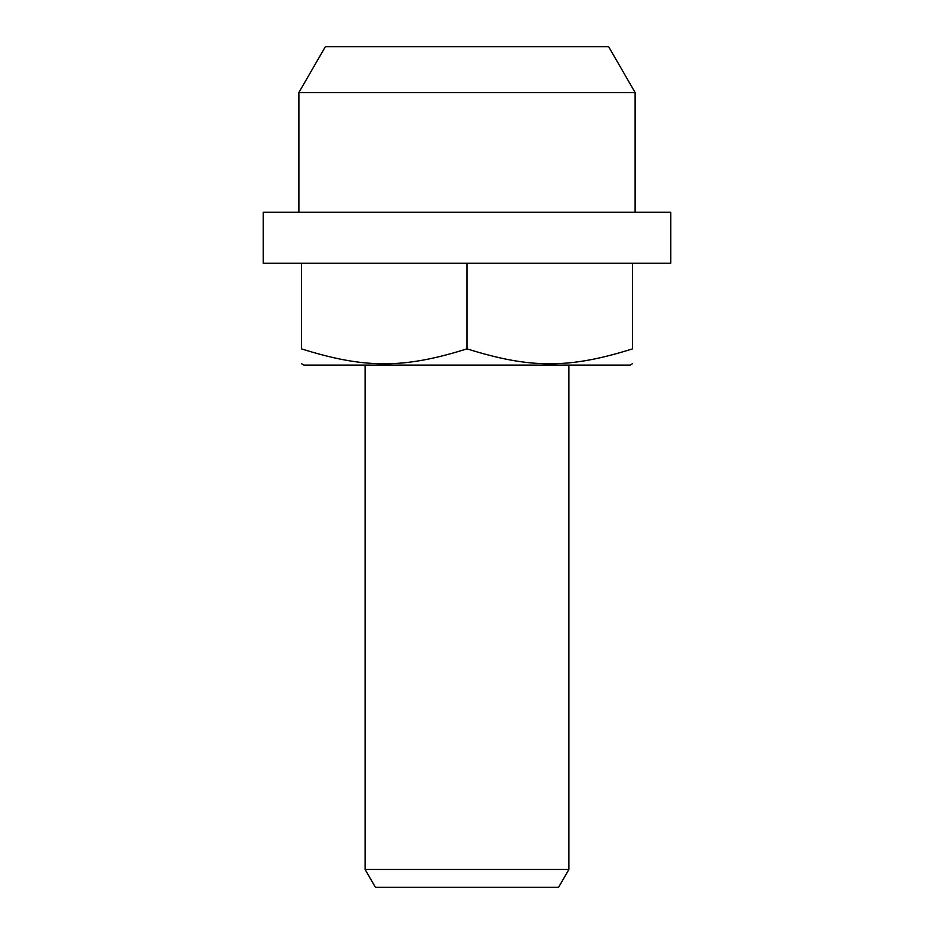 <?xml version="1.0" encoding="UTF-8"?>
<svg xmlns="http://www.w3.org/2000/svg" width="934" height="934" viewBox="0 0 934 934"><rect width="100%" height="100%" fill="white"/><g stroke="black" fill="none" stroke-linecap="round" stroke-linejoin="round"><path stroke-width="1.4" d="M467 263.213L670.787 263.213L670.787 212.275L263.213 212.275L263.213 263.213L467 263.213L467 348.849C403.686 368.778 364.739 368.778 301.425 348.849C301.425 368.778 301.425 368.778 301.425 348.849C301.425 368.778 301.425 368.778 301.425 348.849L301.425 263.213M301.425 363.641L303.97 365.112L630.03 365.112L632.575 363.641M632.575 263.213L632.575 348.849C632.575 368.778 632.575 368.778 632.575 348.849C632.575 368.778 632.575 368.778 632.575 348.849C569.261 368.778 530.314 368.778 467 348.849M635.12 92.548L608.653 46.7L325.347 46.7L298.88 92.548L635.12 92.548L635.12 212.275M365.112 869.472L375.398 887.3L558.602 887.3L568.888 869.472L365.112 869.472L365.112 365.112M568.888 869.472L568.888 365.112M298.88 212.275L298.88 92.548"/></g></svg>
